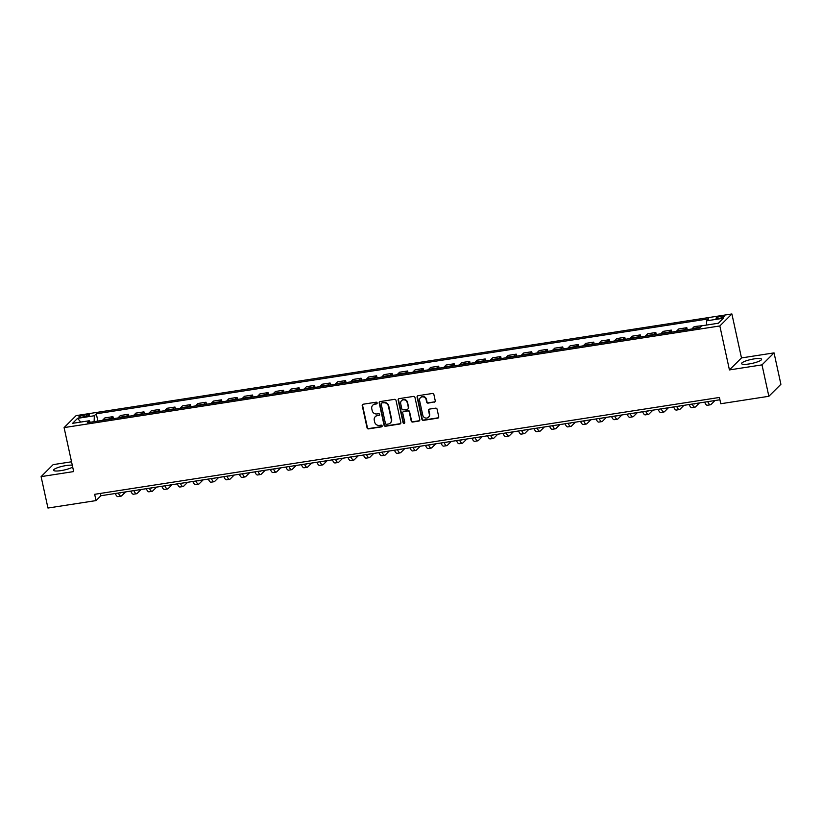 <?xml version="1.0" encoding="UTF-8"?>
<svg xmlns="http://www.w3.org/2000/svg" width="822" height="822" viewBox="0 0 822 822"><rect width="100%" height="100%" fill="white"/><g stroke="black" fill="none" stroke-linecap="round" stroke-linejoin="round"><path stroke-width="1.23" d="M377.144 402.934A0.904 0.843 -134.9 0 0 376.106 402.205L363.16 404.219A1.284 1.202 -134.9 0 0 362.214 405.636L367.054 427.83A1.284 1.202 -134.9 0 0 368.544 428.879L381.48 426.875A0.904 0.843 -134.9 0 0 382.148 425.878A0.904 0.843 -134.9 0 0 381.11 425.149L379.435 425.406A4.12 3.863 -134.9 0 1 374.678 422.066L374.267 420.217A4.12 3.863 -134.9 0 1 377.308 415.665L378.983 415.408A0.904 0.843 -134.9 0 0 379.651 414.411A0.904 0.843 -134.9 0 0 378.603 413.682L376.928 413.939A4.12 3.863 -134.9 0 1 372.171 410.599L371.77 408.75A4.12 3.863 -134.9 0 1 374.811 404.198L376.486 403.931A0.904 0.843 -134.9 0 0 377.144 402.934M754.123 358.895A10.234 2.024 -12.3 0 0 741.588 363.612A10.234 2.024 -12.3 0 0 749.048 363.961A10.234 2.024 -12.3 0 0 761.583 359.245A10.234 2.024 -12.3 0 0 754.123 358.895M72.295 465.252A10.234 2.024 -12.3 0 0 66.099 465.56A10.234 2.024 -12.3 0 0 53.564 470.266A10.234 2.024 -12.3 0 0 61.023 470.616A10.234 2.024 -12.3 0 0 72.675 467.03M721.151 316.306A4.202 0.832 -12.3 0 0 716.013 318.237A4.202 0.832 -12.3 0 0 719.065 318.381A4.202 0.832 -12.3 0 0 724.213 316.449A4.202 0.832 -12.3 0 0 721.151 316.306M434.304 402.174A1.284 1.202 -134.9 0 0 435.249 400.756L433.893 394.529A1.284 1.202 -134.9 0 0 432.403 393.481L418.028 395.711A1.284 1.202 -134.9 0 0 417.083 397.129L421.922 419.333A1.284 1.202 -134.9 0 0 423.412 420.371L437.787 418.141A1.284 1.202 -134.9 0 0 438.732 416.723L437.088 409.202A1.284 1.202 -134.9 0 0 435.609 408.154L429.454 409.109A1.284 1.202 -134.9 0 0 428.509 410.527L429.32 414.257A3.442 3.226 -134.9 0 1 425.169 417.915A3.442 3.226 -134.9 0 1 422.806 415.274L419.61 400.663A3.442 3.226 -134.9 0 1 423.762 397.005A3.442 3.226 -134.9 0 1 426.135 399.646L426.659 402.081A1.284 1.202 -134.9 0 0 428.149 403.129L434.622 401.855A1.284 1.202 -134.9 0 0 435.085 401.67M729.433 369.921L762.004 364.876L768.858 396.286L780.9 384.295L774.047 352.885L741.485 357.93L731.888 313.963L719.846 325.954L729.433 369.921L741.485 357.93M71.535 461.789L53.142 464.636L41.1 476.626L73.672 471.581L64.085 427.604L719.846 325.954M41.1 476.626L47.953 508.037L96.03 500.588L100.911 495.728L719.908 399.769M768.858 396.286L720.771 403.736L719.404 397.458L94.664 494.31L96.03 500.588M396.009 400.396A1.284 1.202 -134.9 0 0 394.529 399.348L380.154 401.578A1.284 1.202 -134.9 0 0 379.209 403.006L384.049 425.2A1.284 1.202 -134.9 0 0 385.528 426.248L399.903 424.018A1.284 1.202 -134.9 0 0 400.848 422.59L396.009 400.396M399.091 398.639L413.466 396.42A1.284 1.202 -134.9 0 1 414.956 397.458L419.795 419.662A1.284 1.202 -134.9 0 1 418.84 421.08L412.695 422.035A1.284 1.202 -134.9 0 1 411.206 420.987L409.243 411.986A1.284 1.202 -134.9 0 0 407.753 410.938L403.674 411.575A1.284 1.202 -134.9 0 0 402.729 412.993L404.773 422.374A0.904 0.843 -134.9 0 1 403.684 423.33A0.904 0.843 -134.9 0 1 403.068 422.631L398.146 400.067A1.284 1.202 -134.9 0 1 399.091 398.639M81.82 417.144L84.553 416.713A4.069 0.801 -12.3 0 0 89.536 414.843A4.069 0.801 -12.3 0 0 86.577 414.709L83.844 415.131A4.069 0.801 -12.3 0 0 78.861 417.001A4.069 0.801 -12.3 0 0 81.82 417.144M731.888 313.963L76.127 415.613L64.085 427.604M90.276 422.251L89.31 420.741L87.348 422.703L699.676 327.783L701.649 325.82L718.397 323.221L723.411 318.227L706.663 320.827L708.636 318.864L96.297 413.785L94.325 415.747L94.129 421.645M89.31 420.741L72.562 423.34L77.576 418.347L94.325 415.747M762.004 364.876L774.047 352.885M100.407 493.416L100.911 495.728M97.88 421.07L96.297 413.785M113.395 418.665L112.953 416.662L104.887 417.915L102.925 419.878A5.251 1.521 81.2 0 0 102.637 420.33M128.9 416.261L128.468 414.257L120.402 415.511L118.43 417.473A5.251 1.521 81.2 0 0 118.152 417.925M144.415 413.856L143.973 411.853L135.907 413.106L133.945 415.069A5.251 1.521 81.2 0 0 133.657 415.521M159.92 411.452L159.489 409.448L151.423 410.702L149.45 412.665A5.251 1.521 81.2 0 0 149.172 413.117M175.435 409.048L174.994 407.044L166.928 408.298L164.965 410.26A5.251 1.521 81.2 0 0 164.677 410.712M190.94 406.643L190.509 404.64L182.443 405.893L180.47 407.856A5.251 1.521 81.2 0 0 180.193 408.308M206.456 404.239L206.014 402.235L197.948 403.489L195.985 405.452A5.251 1.521 81.2 0 0 195.698 405.904M221.961 401.835L221.529 399.831L213.463 401.085L211.49 403.047A5.251 1.521 81.2 0 0 211.213 403.499M237.476 399.43L237.034 397.427L228.968 398.68L227.006 400.633A5.251 1.521 81.2 0 0 226.718 401.095M252.981 397.026L252.549 395.022L244.483 396.276L242.511 398.228A5.251 1.521 81.2 0 0 242.233 398.691M268.496 394.622L268.054 392.618L259.988 393.872L258.026 395.824A5.251 1.521 81.2 0 0 257.738 396.286M284.001 392.217L283.569 390.214L275.504 391.467L273.531 393.419A5.251 1.521 81.2 0 0 273.253 393.882M299.516 389.813L299.074 387.809L291.009 389.063L289.046 391.015A5.251 1.521 81.2 0 0 288.758 391.478M315.021 387.409L314.59 385.405L306.524 386.659L304.551 388.611A5.251 1.521 81.2 0 0 304.274 389.073M330.536 385.004L330.095 383.001L322.029 384.254L320.066 386.206A5.251 1.521 81.2 0 0 319.779 386.669M346.041 382.6L345.61 380.596L337.544 381.85L335.571 383.802A5.251 1.521 81.2 0 0 335.294 384.264M361.557 380.196L361.115 378.192L353.049 379.445L351.086 381.398A5.251 1.521 81.2 0 0 350.799 381.86M377.062 377.791L376.63 375.788L368.564 377.041L366.591 378.993A5.251 1.521 81.2 0 0 366.314 379.456M392.577 375.387L392.135 373.383L384.069 374.637L382.107 376.589A5.251 1.521 81.2 0 0 381.819 377.051M408.082 372.983L407.65 370.979L399.584 372.232L397.612 374.185A5.251 1.521 81.2 0 0 397.334 374.647M423.597 370.578L423.155 368.575L415.089 369.828L413.127 371.78A5.251 1.521 81.2 0 0 412.839 372.243M439.102 368.174L438.671 366.17L430.605 367.424L428.632 369.376A5.251 1.521 81.2 0 0 428.354 369.838M454.617 365.769L454.176 363.766L446.11 365.019L444.147 366.972A5.251 1.521 81.2 0 0 443.859 367.434M470.122 363.365L469.691 361.361L461.625 362.615L459.652 364.567A5.251 1.521 81.2 0 0 459.375 365.03M485.638 360.961L485.196 358.957L477.13 360.211L475.167 362.163A5.251 1.521 81.2 0 0 474.88 362.625M501.143 358.556L500.711 356.553L492.645 357.806L490.672 359.759A5.251 1.521 81.2 0 0 490.395 360.221M516.658 356.152L516.216 354.148L508.15 355.402L506.188 357.354A5.251 1.521 81.2 0 0 505.9 357.817M532.163 353.748L531.731 351.744L523.665 352.998L521.693 354.95A5.251 1.521 81.2 0 0 521.415 355.412M547.678 351.343L547.236 349.34L539.17 350.593L537.208 352.546A5.251 1.521 81.2 0 0 536.92 353.008M563.183 348.939L562.751 346.935L554.686 348.189L552.713 350.141A5.251 1.521 81.2 0 0 552.435 350.604M578.698 346.535L578.256 344.531L570.191 345.785L568.218 347.737A5.251 1.521 81.2 0 0 567.94 348.199M594.203 344.13L593.772 342.127L585.706 343.38L583.733 345.332A5.251 1.521 81.2 0 0 583.456 345.795M609.719 341.726L609.277 339.722L601.211 340.976L599.238 342.928A5.251 1.521 81.2 0 0 598.961 343.391M625.223 339.322L624.792 337.318L616.726 338.572L614.753 340.524A5.251 1.521 81.2 0 0 614.476 340.986M640.739 336.917L640.297 334.914L632.231 336.167L630.258 338.119A5.251 1.521 81.2 0 0 629.981 338.582M656.244 334.513L655.812 332.509L647.746 333.763L645.773 335.715A5.251 1.521 81.2 0 0 645.496 336.177M671.759 332.109L671.317 330.105L663.251 331.358L661.278 333.311A5.251 1.521 81.2 0 0 661.001 333.773M687.264 329.704L686.832 327.701L678.767 328.954L676.794 330.906A5.251 1.521 81.2 0 0 676.516 331.369M702.43 325.697L694.271 326.55L692.299 328.502A5.251 1.521 81.2 0 0 692.021 328.964M112.953 416.662L110.991 418.624A5.251 1.521 81.2 0 0 110.703 419.076M128.468 414.257L126.496 416.22A5.251 1.521 81.2 0 0 126.218 416.672M143.973 411.853L142.011 413.815A5.251 1.521 81.2 0 0 141.723 414.267M159.489 409.448L157.516 411.411A5.251 1.521 81.2 0 0 157.238 411.863M174.994 407.044L173.031 409.007A5.251 1.521 81.2 0 0 172.743 409.459M190.509 404.64L188.536 406.602A5.251 1.521 81.2 0 0 188.259 407.054M206.014 402.235L204.051 404.198A5.251 1.521 81.2 0 0 203.764 404.65M221.529 399.831L219.556 401.794A5.251 1.521 81.2 0 0 219.279 402.246M237.034 397.427L235.071 399.389A5.251 1.521 81.2 0 0 234.784 399.841M252.549 395.022L250.576 396.985A5.251 1.521 81.2 0 0 250.299 397.437M268.054 392.618L266.092 394.581A5.251 1.521 81.2 0 0 265.804 395.033M283.569 390.214L281.597 392.176A5.251 1.521 81.2 0 0 281.319 392.628M299.074 387.809L297.112 389.772A5.251 1.521 81.2 0 0 296.824 390.224M314.59 385.405L312.617 387.368A5.251 1.521 81.2 0 0 312.339 387.82M330.095 383.001L328.132 384.963A5.251 1.521 81.2 0 0 327.844 385.415M345.61 380.596L343.637 382.559A5.251 1.521 81.2 0 0 343.36 383.011M361.115 378.192L359.152 380.154A5.251 1.521 81.2 0 0 358.865 380.607M376.63 375.788L374.657 377.75A5.251 1.521 81.2 0 0 374.38 378.202M392.135 373.383L390.173 375.346A5.251 1.521 81.2 0 0 389.885 375.798M407.65 370.979L405.678 372.941A5.251 1.521 81.2 0 0 405.4 373.394M423.155 368.575L421.183 370.537A5.251 1.521 81.2 0 0 420.905 370.989M438.671 366.17L436.698 368.133A5.251 1.521 81.2 0 0 436.42 368.585M454.176 363.766L452.203 365.728A5.251 1.521 81.2 0 0 451.925 366.18M469.691 361.361L467.718 363.324A5.251 1.521 81.2 0 0 467.441 363.776M485.196 358.957L483.223 360.92A5.251 1.521 81.2 0 0 482.946 361.372M500.711 356.553L498.738 358.515A5.251 1.521 81.2 0 0 498.461 358.967M516.216 354.148L514.243 356.111A5.251 1.521 81.2 0 0 513.966 356.563M531.731 351.744L529.758 353.707A5.251 1.521 81.2 0 0 529.481 354.159M547.236 349.34L545.263 351.302A5.251 1.521 81.2 0 0 544.986 351.754M562.751 346.935L560.779 348.898A5.251 1.521 81.2 0 0 560.501 349.35M578.256 344.531L576.284 346.494A5.251 1.521 81.2 0 0 576.006 346.946M593.772 342.127L591.799 344.089A5.251 1.521 81.2 0 0 591.521 344.541M609.277 339.722L607.304 341.685A5.251 1.521 81.2 0 0 607.026 342.137M624.792 337.318L622.819 339.281A5.251 1.521 81.2 0 0 622.542 339.733M640.297 334.914L638.324 336.876A5.251 1.521 81.2 0 0 638.047 337.328M655.812 332.509L653.839 334.472A5.251 1.521 81.2 0 0 653.562 334.924M671.317 330.105L669.344 332.067A5.251 1.521 81.2 0 0 669.067 332.52M686.832 327.701L684.86 329.663A5.251 1.521 81.2 0 0 684.582 330.115M706.53 325.06L706.663 320.827M80.761 422.066L77.576 418.347M377.072 403.52A0.904 0.843 -134.9 0 1 376.805 403.612L375.13 403.869A4.12 3.863 -134.9 0 0 372.931 405.061M375.428 416.538A4.12 3.863 -134.9 0 1 377.637 415.336L379.312 415.079A0.904 0.843 -134.9 0 0 379.569 414.997M362.708 404.393A1.284 1.202 -134.9 0 0 362.543 405.308L367.383 427.512A1.284 1.202 -134.9 0 0 368.873 428.55L381.809 426.546A0.904 0.843 -134.9 0 0 382.066 426.464M379.692 401.753A1.284 1.202 -134.9 0 0 379.528 402.677L384.367 424.882A1.284 1.202 -134.9 0 0 385.857 425.919L400.232 423.69A1.284 1.202 -134.9 0 0 400.694 423.515M381.87 403.099A0.904 0.843 -134.9 0 0 381.203 404.095L385.456 423.577A0.904 0.843 -134.9 0 0 386.494 424.306L388.261 424.039A4.12 3.863 -134.9 0 0 391.303 419.487L388.395 406.171A4.12 3.863 -134.9 0 0 383.638 402.821L382.199 402.78A0.904 0.843 -134.9 0 0 381.613 403.181M390.471 422.847A4.12 3.863 -134.9 0 0 391.621 419.158L391.303 419.487M382.199 402.78L383.966 402.503A4.12 3.863 -134.9 0 1 388.724 405.842L391.621 419.158M403.212 411.75A1.284 1.202 -134.9 0 1 404.003 411.247L408.082 410.62A1.284 1.202 -134.9 0 1 409.572 411.668L411.534 420.669A1.284 1.202 -134.9 0 0 413.014 421.707L419.169 420.761A1.284 1.202 -134.9 0 0 419.631 420.587M398.629 398.824A1.284 1.202 -134.9 0 0 398.475 399.739L403.386 422.313A0.904 0.843 -134.9 0 0 404.691 422.96M407.209 402.646A3.442 3.226 -134.9 0 0 401.516 400.715A3.442 3.226 -134.9 0 0 400.694 403.653L401.814 408.801A1.284 1.202 -134.9 0 0 403.304 409.849L407.383 409.212A1.284 1.202 -134.9 0 0 408.329 407.794L407.527 402.318A3.442 3.226 -134.9 0 0 401.691 400.55M408.164 408.719A1.284 1.202 -134.9 0 0 408.657 407.465L408.329 407.794M407.527 402.318L408.657 407.465M420.607 397.56A3.442 3.226 -134.9 0 1 426.454 399.328L426.988 401.763A1.284 1.202 -134.9 0 0 428.478 402.801L434.622 401.855M428.642 417.042A3.442 3.226 -134.9 0 0 429.639 413.939L429.32 414.257M428.992 409.284A1.284 1.202 -134.9 0 0 428.827 410.209L429.639 413.939M417.576 395.885A1.284 1.202 -134.9 0 0 417.412 396.81L422.251 419.004A1.284 1.202 -134.9 0 0 423.741 420.052L438.105 417.823A1.284 1.202 -134.9 0 0 438.568 417.648M120.053 492.758A6.555 1.901 81.2 0 0 120.567 492.902A6.555 1.901 81.2 0 0 120.937 492.707L121.029 492.604M125.581 491.905L121.615 495.841A9.833 2.846 -98.8 0 1 121.07 496.139A9.833 2.846 -98.8 0 1 118.389 493.015M121.07 496.139L117.967 496.622A9.833 2.846 -98.8 0 1 115.286 493.498M135.558 490.354A6.555 1.901 81.2 0 0 136.082 490.498A6.555 1.901 81.2 0 0 136.442 490.302L136.544 490.2M141.086 489.501L137.13 493.436A9.833 2.846 -98.8 0 1 136.586 493.734A9.833 2.846 -98.8 0 1 133.894 490.611M136.586 493.734L133.483 494.217A9.833 2.846 -98.8 0 1 130.79 491.094M151.073 487.949A6.555 1.901 81.2 0 0 151.587 488.093A6.555 1.901 81.2 0 0 151.957 487.898L152.049 487.795M156.601 487.097L152.635 491.032A9.833 2.846 -98.8 0 1 152.091 491.33A9.833 2.846 -98.8 0 1 149.409 488.206M152.091 491.33L148.988 491.813A9.833 2.846 -98.8 0 1 146.306 488.689M166.578 485.545A6.555 1.901 81.2 0 0 167.102 485.689A6.555 1.901 81.2 0 0 167.462 485.494L167.565 485.391M172.106 484.692L168.15 488.628A9.833 2.846 -98.8 0 1 167.606 488.926A9.833 2.846 -98.8 0 1 164.914 485.802M167.606 488.926L164.503 489.409A9.833 2.846 -98.8 0 1 161.811 486.285M182.094 483.141A6.555 1.901 81.2 0 0 182.607 483.285A6.555 1.901 81.2 0 0 182.977 483.089L183.07 482.987M187.621 482.288L183.655 486.223A9.833 2.846 -98.8 0 1 183.111 486.521A9.833 2.846 -98.8 0 1 180.429 483.398M183.111 486.521L180.008 487.004A9.833 2.846 -98.8 0 1 177.326 483.881M197.599 480.736A6.555 1.901 81.2 0 0 198.123 480.88A6.555 1.901 81.2 0 0 198.482 480.685L198.585 480.582M203.126 479.884L199.171 483.819A9.833 2.846 -98.8 0 1 198.626 484.117A9.833 2.846 -98.8 0 1 195.934 480.993M198.626 484.117L195.523 484.6A9.833 2.846 -98.8 0 1 192.831 481.476M213.114 478.332A6.555 1.901 81.2 0 0 213.628 478.476A6.555 1.901 81.2 0 0 213.997 478.281L214.09 478.178M218.642 477.479L214.676 481.415A9.833 2.846 -98.8 0 1 214.131 481.713A9.833 2.846 -98.8 0 1 211.449 478.589M214.131 481.713L211.028 482.195A9.833 2.846 -98.8 0 1 208.346 479.072M228.619 475.928A6.555 1.901 81.2 0 0 229.143 476.072A6.555 1.901 81.2 0 0 229.502 475.876L229.605 475.774M234.147 475.075L230.191 479.01A9.833 2.846 -98.8 0 1 229.646 479.308A9.833 2.846 -98.8 0 1 226.954 476.185M229.646 479.308L226.543 479.791A9.833 2.846 -98.8 0 1 223.851 476.668M244.134 473.523A6.555 1.901 81.2 0 0 244.648 473.667A6.555 1.901 81.2 0 0 245.018 473.472L245.11 473.369M249.662 472.671L245.696 476.606A9.833 2.846 -98.8 0 1 245.151 476.904A9.833 2.846 -98.8 0 1 242.469 473.78M245.151 476.904L242.048 477.387A9.833 2.846 -98.8 0 1 239.366 474.263M259.639 471.119A6.555 1.901 81.2 0 0 260.163 471.263A6.555 1.901 81.2 0 0 260.523 471.068L260.625 470.965M265.167 470.266L261.211 474.202A9.833 2.846 -98.8 0 1 260.666 474.5A9.833 2.846 -98.8 0 1 257.974 471.376M260.666 474.5L257.563 474.982A9.833 2.846 -98.8 0 1 254.871 471.859M275.154 468.715A6.555 1.901 81.2 0 0 275.668 468.859A6.555 1.901 81.2 0 0 276.038 468.663L276.13 468.561M280.682 467.862L276.716 471.797A9.833 2.846 -98.8 0 1 276.171 472.095A9.833 2.846 -98.8 0 1 273.49 468.972M276.171 472.095L273.068 472.578A9.833 2.846 -98.8 0 1 270.387 469.454M290.659 466.31A6.555 1.901 81.2 0 0 291.183 466.454A6.555 1.901 81.2 0 0 291.543 466.259L291.646 466.156M296.187 465.458L292.231 469.393A9.833 2.846 -98.8 0 1 291.687 469.691A9.833 2.846 -98.8 0 1 288.995 466.567M291.687 469.691L288.584 470.174A9.833 2.846 -98.8 0 1 285.892 467.05M306.174 463.906A6.555 1.901 81.2 0 0 306.688 464.05A6.555 1.901 81.2 0 0 307.058 463.855L307.151 463.752M311.702 463.053L307.736 466.988A9.833 2.846 -98.8 0 1 307.192 467.286A9.833 2.846 -98.8 0 1 304.51 464.163M307.192 467.286L304.089 467.769A9.833 2.846 -98.8 0 1 301.407 464.646M321.679 461.502A6.555 1.901 81.2 0 0 322.203 461.645A6.555 1.901 81.2 0 0 322.563 461.45L322.656 461.348M327.207 460.649L323.252 464.584A9.833 2.846 -98.8 0 1 322.707 464.882A9.833 2.846 -98.8 0 1 320.015 461.759M322.707 464.882L319.604 465.365A9.833 2.846 -98.8 0 1 316.912 462.241M337.195 459.097A6.555 1.901 81.2 0 0 337.708 459.241A6.555 1.901 81.2 0 0 338.078 459.046L338.171 458.943M342.723 458.244L338.756 462.18A9.833 2.846 -98.8 0 1 338.212 462.478A9.833 2.846 -98.8 0 1 335.52 459.354M338.212 462.478L335.109 462.961A9.833 2.846 -98.8 0 1 332.427 459.837M352.7 456.693A6.555 1.901 81.2 0 0 353.224 456.837A6.555 1.901 81.2 0 0 353.583 456.642L353.676 456.539M358.228 455.84L354.272 459.775A9.833 2.846 -98.8 0 1 353.727 460.073A9.833 2.846 -98.8 0 1 351.035 456.95M353.727 460.073L350.624 460.556A9.833 2.846 -98.8 0 1 347.932 457.433M368.215 454.289A6.555 1.901 81.2 0 0 368.729 454.432A6.555 1.901 81.2 0 0 369.099 454.237L369.191 454.134M373.743 453.436L369.777 457.371A9.833 2.846 -98.8 0 1 369.232 457.669A9.833 2.846 -98.8 0 1 366.54 454.545M369.232 457.669L366.129 458.152A9.833 2.846 -98.8 0 1 363.447 455.028M383.72 451.884A6.555 1.901 81.2 0 0 384.244 452.028A6.555 1.901 81.2 0 0 384.604 451.833L384.696 451.73M389.248 451.031L385.292 454.967A9.833 2.846 -98.8 0 1 384.747 455.265A9.833 2.846 -98.8 0 1 382.055 452.141M384.747 455.265L381.644 455.748A9.833 2.846 -98.8 0 1 378.952 452.624M399.235 449.48A6.555 1.901 81.2 0 0 399.749 449.624A6.555 1.901 81.2 0 0 400.119 449.428L400.211 449.326M404.763 448.627L400.797 452.562A9.833 2.846 -98.8 0 1 400.252 452.86A9.833 2.846 -98.8 0 1 397.56 449.737M400.252 452.86L397.149 453.343A9.833 2.846 -98.8 0 1 394.468 450.22M414.74 447.076A6.555 1.901 81.2 0 0 415.264 447.219A6.555 1.901 81.2 0 0 415.624 447.024L415.716 446.921M420.268 446.223L416.312 450.158A9.833 2.846 -98.8 0 1 415.757 450.456A9.833 2.846 -98.8 0 1 413.076 447.332M415.757 450.456L412.665 450.939A9.833 2.846 -98.8 0 1 409.973 447.815M430.255 444.671A6.555 1.901 81.2 0 0 430.769 444.815A6.555 1.901 81.2 0 0 431.139 444.62L431.231 444.517M435.783 443.818L431.817 447.754A9.833 2.846 -98.8 0 1 431.273 448.052A9.833 2.846 -98.8 0 1 428.581 444.928M431.273 448.052L428.17 448.535A9.833 2.846 -98.8 0 1 425.488 445.411M445.76 442.267A6.555 1.901 81.2 0 0 446.284 442.411A6.555 1.901 81.2 0 0 446.644 442.215L446.736 442.113M451.288 441.414L447.332 445.349A9.833 2.846 -98.8 0 1 446.778 445.647A9.833 2.846 -98.8 0 1 444.096 442.524M446.778 445.647L443.685 446.13A9.833 2.846 -98.8 0 1 440.993 443.007M461.276 439.862A6.555 1.901 81.2 0 0 461.789 440.006A6.555 1.901 81.2 0 0 462.159 439.811L462.252 439.708M466.804 439.01L462.837 442.945A9.833 2.846 -98.8 0 1 462.293 443.243A9.833 2.846 -98.8 0 1 459.601 440.119M462.293 443.243L459.19 443.726A9.833 2.846 -98.8 0 1 456.508 440.602M476.781 437.458A6.555 1.901 81.2 0 0 477.305 437.602A6.555 1.901 81.2 0 0 477.664 437.407L477.757 437.304M482.309 436.605L478.353 440.541A9.833 2.846 -98.8 0 1 477.798 440.839A9.833 2.846 -98.8 0 1 475.116 437.715M477.798 440.839L474.705 441.322A9.833 2.846 -98.8 0 1 472.013 438.198M492.296 435.054A6.555 1.901 81.2 0 0 492.81 435.198A6.555 1.901 81.2 0 0 493.179 435.002L493.272 434.9M497.813 434.201L493.858 438.136A9.833 2.846 -98.8 0 1 493.313 438.434A9.833 2.846 -98.8 0 1 490.621 435.311M493.313 438.434L490.21 438.917A9.833 2.846 -98.8 0 1 487.528 435.794M507.801 432.649A6.555 1.901 81.2 0 0 508.325 432.793A6.555 1.901 81.2 0 0 508.684 432.598L508.777 432.495M513.329 431.797L509.373 435.732A9.833 2.846 -98.8 0 1 508.818 436.03A9.833 2.846 -98.8 0 1 506.136 432.906M508.818 436.03L505.725 436.513A9.833 2.846 -98.8 0 1 503.033 433.389M523.316 430.245A6.555 1.901 81.2 0 0 523.83 430.389A6.555 1.901 81.2 0 0 524.2 430.194L524.292 430.091M528.834 429.392L524.878 433.328A9.833 2.846 -98.8 0 1 524.333 433.626A9.833 2.846 -98.8 0 1 521.641 430.502M524.333 433.626L521.23 434.108A9.833 2.846 -98.8 0 1 518.548 430.985M538.821 427.841A6.555 1.901 81.2 0 0 539.345 427.985A6.555 1.901 81.2 0 0 539.705 427.789L539.797 427.687M544.349 426.988L540.393 430.923A9.833 2.846 -98.8 0 1 539.838 431.221A9.833 2.846 -98.8 0 1 537.156 428.098M539.838 431.221L536.745 431.704A9.833 2.846 -98.8 0 1 534.053 428.581M554.336 425.436A6.555 1.901 81.2 0 0 554.85 425.58A6.555 1.901 81.2 0 0 555.22 425.385L555.312 425.282M559.854 424.584L555.898 428.519A9.833 2.846 -98.8 0 1 555.353 428.817A9.833 2.846 -98.8 0 1 552.661 425.693M555.353 428.817L552.25 429.3A9.833 2.846 -98.8 0 1 549.569 426.176M569.841 423.032A6.555 1.901 81.2 0 0 570.365 423.176A6.555 1.901 81.2 0 0 570.725 422.981L570.817 422.878M575.369 422.179L571.413 426.115A9.833 2.846 -98.8 0 1 570.858 426.413A9.833 2.846 -98.8 0 1 568.177 423.289M570.858 426.413L567.766 426.895A9.833 2.846 -98.8 0 1 565.074 423.772M585.356 420.628A6.555 1.901 81.2 0 0 585.87 420.772A6.555 1.901 81.2 0 0 586.24 420.576L586.333 420.474M590.874 419.775L586.918 423.71A9.833 2.846 -98.8 0 1 586.374 424.008A9.833 2.846 -98.8 0 1 583.682 420.885M586.374 424.008L583.271 424.491A9.833 2.846 -98.8 0 1 580.579 421.367M600.861 418.223A6.555 1.901 81.2 0 0 601.385 418.367A6.555 1.901 81.2 0 0 601.745 418.172L601.838 418.069M606.389 417.37L602.434 421.306A9.833 2.846 -98.8 0 1 601.879 421.604A9.833 2.846 -98.8 0 1 599.197 418.48M601.879 421.604L598.786 422.087A9.833 2.846 -98.8 0 1 596.094 418.963M616.377 415.819A6.555 1.901 81.2 0 0 616.89 415.963A6.555 1.901 81.2 0 0 617.26 415.768L617.353 415.665M621.894 414.966L617.938 418.901A9.833 2.846 -98.8 0 1 617.394 419.199A9.833 2.846 -98.8 0 1 614.702 416.076M617.394 419.199L614.291 419.682A9.833 2.846 -98.8 0 1 611.599 416.559M631.882 413.415A6.555 1.901 81.2 0 0 632.406 413.558A6.555 1.901 81.2 0 0 632.765 413.363L632.858 413.261M637.41 412.562L633.454 416.497A9.833 2.846 -98.8 0 1 632.899 416.795A9.833 2.846 -98.8 0 1 630.217 413.672M632.899 416.795L629.806 417.278A9.833 2.846 -98.8 0 1 627.114 414.154M647.397 411.01A6.555 1.901 81.2 0 0 647.911 411.154A6.555 1.901 81.2 0 0 648.281 410.959L648.373 410.856M652.915 410.157L648.959 414.093A9.833 2.846 -98.8 0 1 648.414 414.391A9.833 2.846 -98.8 0 1 645.722 411.267M648.414 414.391L645.311 414.874A9.833 2.846 -98.8 0 1 642.619 411.75M662.902 408.606A6.555 1.901 81.2 0 0 663.426 408.75A6.555 1.901 81.2 0 0 663.786 408.555L663.878 408.452M668.43 407.753L664.474 411.688A9.833 2.846 -98.8 0 1 663.919 411.986A9.833 2.846 -98.8 0 1 661.237 408.863M663.919 411.986L660.816 412.469A9.833 2.846 -98.8 0 1 658.134 409.346M678.417 406.202A6.555 1.901 81.2 0 0 678.931 406.345A6.555 1.901 81.2 0 0 679.301 406.15L679.393 406.047M683.935 405.349L679.979 409.284A9.833 2.846 -98.8 0 1 679.434 409.582A9.833 2.846 -98.8 0 1 676.742 406.458M679.434 409.582L676.331 410.065A9.833 2.846 -98.8 0 1 673.639 406.941M693.922 403.797A6.555 1.901 81.2 0 0 694.436 403.941A6.555 1.901 81.2 0 0 694.806 403.746L694.898 403.643M699.45 402.944L695.494 406.88A9.833 2.846 -98.8 0 1 694.939 407.178A9.833 2.846 -98.8 0 1 692.258 404.054M694.939 407.178L691.836 407.661A9.833 2.846 -98.8 0 1 689.155 404.537M709.437 401.393A6.555 1.901 81.2 0 0 709.951 401.537A6.555 1.901 81.2 0 0 710.321 401.342L710.413 401.239M714.955 400.54L710.999 404.475A9.833 2.846 -98.8 0 1 710.455 404.773A9.833 2.846 -98.8 0 1 707.763 401.65M710.455 404.773L707.352 405.256A9.833 2.846 -98.8 0 1 704.659 402.133M110.991 418.624L102.925 419.878M126.496 416.22L118.43 417.473M142.011 413.815L133.945 415.069M157.516 411.411L149.45 412.665M173.031 409.007L164.965 410.26M188.536 406.602L180.47 407.856M204.051 404.198L195.985 405.452M219.556 401.794L211.49 403.047M235.071 399.389L227.006 400.633M250.576 396.985L242.511 398.228M266.092 394.581L258.026 395.824M281.597 392.176L273.531 393.419M297.112 389.772L289.046 391.015M312.617 387.368L304.551 388.611M328.132 384.963L320.066 386.206M343.637 382.559L335.571 383.802M359.152 380.154L351.086 381.398M374.657 377.75L366.591 378.993M390.173 375.346L382.107 376.589M405.678 372.941L397.612 374.185M421.183 370.537L413.127 371.78M436.698 368.133L428.632 369.376M452.203 365.728L444.147 366.972M467.718 363.324L459.652 364.567M483.223 360.92L475.167 362.163M498.738 358.515L490.672 359.759M514.243 356.111L506.188 357.354M529.758 353.707L521.693 354.95M545.263 351.302L537.208 352.546M560.779 348.898L552.713 350.141M576.284 346.494L568.218 347.737M591.799 344.089L583.733 345.332M607.304 341.685L599.238 342.928M622.819 339.281L614.753 340.524M638.324 336.876L630.258 338.119M653.839 334.472L645.773 335.715M669.344 332.067L661.278 333.311M684.86 329.663L676.794 330.906M700.169 327.29L692.299 328.502M84.204 416.775L83.844 415.131M86.896 416.209L86.577 414.709M120.156 492.82L120.937 492.707M135.671 490.415L136.442 490.302M151.176 488.011L151.957 487.898M166.691 485.607L167.462 485.494M182.196 483.202L182.977 483.089M197.712 480.798L198.482 480.685M213.217 478.394L213.997 478.281M228.732 475.989L229.502 475.876M244.237 473.585L245.018 473.472M259.752 471.181L260.523 471.068M275.257 468.776L276.038 468.663M290.772 466.372L291.543 466.259M306.277 463.968L307.058 463.855M321.792 461.563L322.563 461.45M337.297 459.159L338.078 459.046M352.813 456.755L353.583 456.642M368.318 454.35L369.099 454.237M383.833 451.946L384.604 451.833M399.338 449.542L400.119 449.428M414.853 447.137L415.624 447.024M430.358 444.733L431.139 444.62M445.873 442.328L446.644 442.215M461.378 439.924L462.159 439.811M476.894 437.52L477.664 437.407M492.399 435.115L493.179 435.002M507.914 432.711L508.684 432.598M523.419 430.307L524.2 430.194M538.934 427.902L539.705 427.789M554.439 425.498L555.22 425.385M569.954 423.094L570.725 422.981M585.459 420.689L586.24 420.576M600.974 418.285L601.745 418.172M616.479 415.881L617.26 415.768M631.995 413.476L632.765 413.363M647.5 411.072L648.281 410.959M663.015 408.668L663.786 408.555M678.52 406.263L679.301 406.15M694.035 403.859L694.806 403.746M709.54 401.455L710.321 401.342"/></g></svg>
